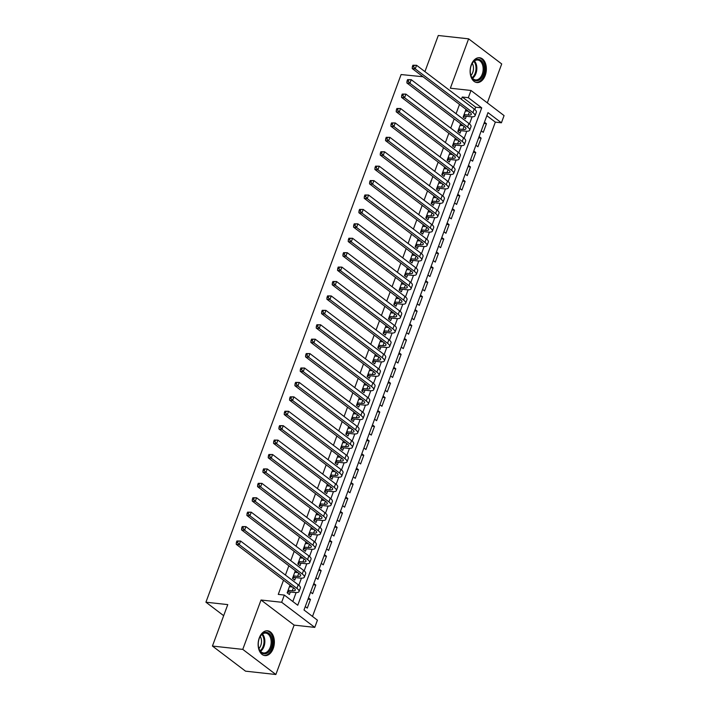 <?xml version="1.0" encoding="UTF-8"?>
<svg xmlns="http://www.w3.org/2000/svg" width="710" height="710" viewBox="0 0 710 710"><rect width="100%" height="100%" fill="white"/><g stroke="black" fill="none" stroke-linecap="round" stroke-linejoin="round"><path stroke-width="1.06" d="M273.226 648.496A12.469 8.059 96.3 0 0 267.608 630.799A12.469 8.059 96.3 0 0 259.274 637.908A12.469 8.059 96.3 0 0 264.883 655.596A12.469 8.059 96.3 0 0 273.226 648.496M485.214 75.429A12.469 8.059 96.3 0 0 479.596 57.732A12.469 8.059 96.3 0 0 471.262 64.841A12.469 8.059 96.3 0 0 476.872 82.529A12.469 8.059 96.3 0 0 485.214 75.429M317.423 620.176L314.761 627.391L281.666 602.275L284.328 595.069L297.747 605.248L481.735 107.867L468.316 97.687L470.987 90.481L504.073 115.588L501.411 122.803L487.992 112.615L304.004 609.996L317.423 620.176M294.126 625.12L261.031 600.012L242.767 649.384L212.432 646.056L245.527 671.163L275.862 674.5L294.126 625.12L314.761 627.391M487.317 102.87L501.713 63.944L468.618 38.837L450.353 88.209L470.987 90.481M312.498 616.44L495.34 122.129L501.411 122.803M242.767 649.384L275.862 674.5M424.926 71.612L438.283 35.5L468.618 38.837M289.999 585.111L287.151 592.832L289.387 594.527L290.319 592.007M295.333 570.698L292.484 578.419L294.721 580.114L295.653 577.594M300.667 556.285L297.818 563.997L300.046 565.701L300.987 563.172M306.001 541.863L303.143 549.584L305.38 551.279L306.321 548.759M311.335 527.45L308.477 535.163L310.714 536.866L311.646 534.337M316.669 513.028L313.811 520.75L316.048 522.445L316.98 519.924M322.003 498.615L319.145 506.336L321.381 508.032L322.313 505.511M327.337 484.193L324.479 491.915L326.715 493.61L327.647 491.089M332.67 469.78L329.813 477.502L332.049 479.197L332.981 476.676M338.004 455.367L335.147 463.08L337.383 464.775L338.315 462.254M343.329 440.945L340.48 448.667L342.717 450.362L343.649 447.841M348.663 426.532L345.814 434.245L348.051 435.949L348.983 433.419M353.997 412.111L351.148 419.832L353.376 421.527L354.317 419.006M359.331 397.698L356.473 405.419L358.71 407.114L359.642 404.585M364.665 383.276L361.807 390.997L364.044 392.692L364.976 390.172M369.999 368.863L367.141 376.584L369.377 378.279L370.309 375.759M375.333 354.45L372.475 362.162L374.711 363.857L375.643 361.337M380.666 340.028L377.809 347.749L380.045 349.444L380.977 346.924M386 325.615L383.143 333.327L385.379 335.031L386.311 332.502M391.334 311.193L388.476 318.914L390.713 320.609L391.645 318.089M396.659 296.78L393.81 304.501L396.047 306.196L396.979 303.667M401.993 282.358L399.144 290.079L401.381 291.774L402.313 289.254M407.327 267.945L404.469 275.666L406.706 277.361L407.646 274.841M412.661 253.523L409.803 261.245L412.04 262.94L412.971 260.419M417.995 239.11L415.137 246.832L417.373 248.527L418.305 246.006M423.329 224.697L420.471 232.41L422.707 234.114L423.639 231.584M428.662 210.275L425.805 217.997L428.041 219.692L428.973 217.171M433.996 195.862L431.139 203.575L433.375 205.279L434.307 202.749M439.33 181.44L436.472 189.162L438.709 190.857L439.641 188.336M444.655 167.027L441.806 174.749L444.043 176.444L444.975 173.923M449.989 152.606L447.14 160.327L449.377 162.022L450.309 159.501M455.323 138.193L452.474 145.914L454.702 147.609L455.642 145.088M460.657 123.78L457.799 131.492L460.036 133.196L460.976 130.667M483.998 123.425L486.457 123.7L483.261 132.353L481.256 130.826M478.664 137.846L481.123 138.113L477.928 146.766L475.922 145.248M473.33 152.26L475.798 152.535L472.594 161.179L470.588 159.661M467.997 166.681L470.464 166.948L467.26 175.601L465.263 174.083M462.663 181.094L465.13 181.37L461.926 190.014L459.929 188.496M457.329 195.516L459.796 195.782L456.592 204.436L454.595 202.918M451.995 209.929L454.462 210.204L451.258 218.849L449.261 217.331M446.67 224.342L449.128 224.617L445.933 233.27L443.927 231.753M441.336 238.764L443.794 239.03L440.599 247.683L438.594 246.166M436.002 253.177L438.461 253.452L435.265 262.105L433.26 260.579M430.668 267.599L433.127 267.865L429.932 276.518L427.926 275.001M425.334 282.012L427.793 282.287L424.598 290.931L422.592 289.414M420 296.434L422.468 296.7L419.264 305.353L417.267 303.836M414.667 310.847L417.134 311.122L413.93 319.766L411.933 318.249M409.333 325.269L411.8 325.535L408.596 334.188L406.599 332.67M403.999 339.682L406.466 339.948L403.262 348.601L401.265 347.083M398.665 354.095L401.132 354.37L397.928 363.023L395.931 361.496M393.34 368.517L395.798 368.783L392.603 377.436L390.598 375.918M388.006 382.93L390.464 383.205L387.269 391.849L385.264 390.331M382.672 397.351L385.131 397.618L381.936 406.271L379.93 404.753M377.338 411.764L379.797 412.04L376.602 420.684L374.596 419.166M372.005 426.186L374.472 426.453L371.268 435.106L369.262 433.588M366.671 440.599L369.138 440.866L365.934 449.519L363.937 448.001M361.337 455.012L363.804 455.287L360.6 463.941L358.603 462.414M356.003 469.434L358.47 469.7L355.266 478.354L353.269 476.836M350.669 483.847L353.136 484.122L349.932 492.767L347.935 491.249M345.335 498.269L347.802 498.535L344.598 507.188L342.602 505.671M340.01 512.682L342.469 512.957L339.273 521.601L337.268 520.084M334.676 527.104L337.135 527.37L333.94 536.023L331.934 534.506M329.342 541.517L331.801 541.792L328.606 550.436L326.6 548.919M324.008 555.93L326.467 556.205L323.272 564.858L321.266 563.332M318.675 570.352L321.142 570.618L317.938 579.271L315.932 577.754M313.341 584.765L315.808 585.04L312.604 593.684L310.607 592.167M495.34 122.129L486.856 115.695M484.46 122.182L486.457 123.7M479.126 136.595L481.123 138.113M473.792 151.017L475.798 152.535M468.458 165.43L470.464 166.948M463.124 179.852L465.13 181.37M457.79 194.265L459.796 195.782M452.456 208.678L454.462 210.204M447.131 223.1L449.128 224.617M441.798 237.513L443.794 239.03M436.464 251.935L438.461 253.452M431.13 266.348L433.127 267.865M425.796 280.769L427.793 282.287M420.462 295.183L422.468 296.7M415.128 309.595L417.134 311.122M409.794 324.017L411.8 325.535M404.46 338.43L406.466 339.948M399.127 352.852L401.132 354.37M393.802 367.265L395.798 368.783M388.468 381.687L390.464 383.205M383.134 396.1L385.131 397.618M377.8 410.513L379.797 412.04M372.466 424.935L374.472 426.453M367.132 439.348L369.138 440.866M361.798 453.77L363.804 455.287M356.464 468.183L358.47 469.7M351.13 482.605L353.136 484.122M345.805 497.018L347.802 498.535M340.472 511.44L342.469 512.957M335.138 525.853L337.135 527.37M329.804 540.266L331.801 541.792M324.47 554.688L326.467 556.205M319.136 569.101L321.142 570.618M313.802 583.522L315.808 585.04M308.468 597.935L310.474 599.453L307.27 608.106L305.273 606.588M474.821 109.5L475.665 107.201L462.254 97.021L461.411 99.293M459.503 104.441L456.077 113.715M454.178 118.854L450.743 128.128M448.844 133.276L445.41 142.55M443.51 147.689L440.076 156.963M438.176 162.102L434.742 171.385M432.843 176.524L429.408 185.798M427.509 190.937L424.074 200.211M422.175 205.359L418.749 214.633M416.841 219.772L413.415 229.046M411.507 234.193L408.081 243.468M406.173 248.606L402.748 257.881M400.848 263.019L397.414 272.303M395.514 277.441L392.08 286.716M390.18 291.854L386.746 301.129M384.847 306.276L381.412 315.551M379.513 320.689L376.078 329.964M374.179 335.111L370.744 344.385M368.845 349.524L365.419 358.798M363.511 363.937L360.085 373.22M358.177 378.359L354.752 387.633M352.852 392.772L349.418 402.046M347.518 407.194L344.084 416.468M342.184 421.607L338.75 430.881M336.851 436.029L333.416 445.303M331.517 450.442L328.082 459.716M326.183 464.864L322.748 474.138M320.849 479.277L317.423 488.551M315.515 493.69L312.089 502.973M310.181 508.111L306.755 517.386M304.847 522.524L301.422 531.799M299.522 536.946L296.088 546.221M294.188 551.359L290.754 560.634M288.855 565.781L285.42 575.056M283.521 580.194L278.267 594.403L284.328 595.069M292.822 601.503L296.123 592.566M298.83 585.253L301.457 578.144M304.164 570.84L306.791 563.731M309.498 556.418L312.125 549.318M314.832 542.005L317.459 534.896M320.166 527.583L322.793 520.483M325.491 513.17L328.127 506.061M330.825 498.757L333.452 491.648M336.158 484.335L338.785 477.226M341.492 469.922L344.119 462.813M346.826 455.5L349.453 448.4M352.16 441.087L354.787 433.979M357.494 426.666L360.121 419.566M362.828 412.253L365.455 405.144M368.162 397.84L370.789 390.731M373.487 383.418L376.123 376.309M378.82 369.005L381.456 361.896M384.154 354.583L386.781 347.483M389.488 340.17L392.115 333.061M394.822 325.748L397.449 318.648M400.156 311.335L402.783 304.226M405.49 296.922L408.117 289.813M410.824 282.5L413.451 275.391M416.158 268.087L418.785 260.978M421.491 253.665L424.118 246.556M426.817 239.252L429.452 232.143M432.15 224.83L434.786 217.73M437.484 210.417L440.111 203.309M442.818 195.995L445.445 188.895M448.152 181.582L450.779 174.474M453.486 167.169L456.113 160.061M458.82 152.748L461.447 145.639M464.154 138.335L466.781 131.226M469.487 123.913L472.115 116.813M465.991 109.358L463.133 117.079L465.37 118.774L466.301 116.254M212.432 646.056L227.768 604.609L205.927 602.204L223.668 615.677M205.927 602.204L401.106 74.55L423.027 76.751M261.031 600.012L281.666 602.275M462.254 97.021L468.316 97.687M475.665 107.201L481.735 107.867M465.822 109.819L466.736 109.926M308.007 599.187L310.474 599.453M460.488 124.241L461.402 124.339M455.154 138.654L456.068 138.761M449.82 153.076L450.735 153.174M444.487 167.489L445.401 167.587M439.153 181.911L440.067 182.008M433.819 196.324L434.733 196.421M428.485 210.737L429.408 210.843M423.16 225.159L424.074 225.256M417.826 239.572L418.74 239.678M412.492 253.994L413.406 254.091M407.158 268.407L408.072 268.504M401.824 282.829L402.739 282.926M396.491 297.241L397.405 297.339M391.157 311.654L392.071 311.761M385.823 326.076L386.737 326.174M380.489 340.489L381.403 340.596M375.164 354.911L376.078 355.009M369.83 369.324L370.744 369.422M364.496 383.746L365.41 383.844M359.162 398.159L360.077 398.257M353.828 412.572L354.743 412.679M348.495 426.994L349.409 427.092M343.161 441.407L344.075 441.514M337.827 455.829L338.741 455.926M332.493 470.242L333.407 470.348M327.159 484.664L328.073 484.761M321.834 499.077L322.748 499.174M316.5 513.499L317.414 513.596M311.166 527.912L312.08 528.009M305.832 542.325L306.747 542.431M300.499 556.746L301.413 556.844M295.165 571.159L296.079 571.266M289.831 585.581L290.745 585.679M464.065 114.559L468.254 115.011A7.996 2.201 -159.7 0 0 471.28 114.399A7.996 2.201 -159.7 0 0 469.851 112.286L412.208 68.542L412.359 66.678L413.566 66.811L414.099 65.373L412.892 65.24L412.359 66.678M465.405 110.946L468.547 111.293M412.892 65.24L416.575 65.276L415.243 68.879L472.887 112.624A11.99 3.301 20.3 0 1 475.034 115.783A11.99 3.301 20.3 0 1 470.49 116.715L465.085 116.12L463.284 116.688M414.099 65.373L416.575 65.276L474.218 109.02A11.99 3.301 20.3 0 1 476.366 112.18L475.034 115.783M413.566 66.811L415.243 68.879L412.208 68.542M463.843 115.171L465.085 116.12M471.227 65.444A10.792 6.967 -83.7 0 1 472.035 63.66A10.792 6.967 -83.7 0 1 481.433 60.785A10.792 6.967 -83.7 0 1 483.297 74.603A10.792 6.967 -83.7 0 1 476.756 80.78A10.792 6.967 -83.7 0 1 470.774 75.1A10.792 6.967 -83.7 0 1 471.227 65.444M470.712 74.878A9.993 6.452 96.3 0 0 475.567 79.893A9.993 6.452 96.3 0 0 482.25 74.204A9.993 6.452 96.3 0 0 477.75 60.022A9.993 6.452 96.3 0 0 471.919 63.864M472.239 63.35A7.872 5.085 -83.7 0 1 472.771 72.385A7.872 5.085 -83.7 0 1 470.907 75.455M475.975 82.351A12.389 8.005 96.3 0 0 484.193 75.287A12.389 8.005 96.3 0 0 478.682 57.714M265.38 632.379A10.792 6.967 -83.7 0 1 272.303 642.195A10.792 6.967 -83.7 0 1 265.176 653.812A10.792 6.967 -83.7 0 1 258.786 648.168A10.792 6.967 -83.7 0 1 260.046 636.728A10.792 6.967 -83.7 0 1 265.38 632.379M258.724 647.946A9.993 6.452 96.3 0 0 263.579 652.96A9.993 6.452 96.3 0 0 264.582 652.952A9.993 6.452 96.3 0 0 271.149 642.967A9.993 6.452 96.3 0 0 265.762 633.098A9.993 6.452 96.3 0 0 264.768 633.107A9.993 6.452 96.3 0 0 259.931 636.941M260.25 636.417A7.872 5.085 -83.7 0 1 258.919 648.523M263.987 655.419A12.389 8.005 96.3 0 0 265.167 655.401A12.389 8.005 96.3 0 0 273.314 643.065A12.389 8.005 96.3 0 0 266.694 630.782M458.74 128.971L462.92 129.433A7.996 2.201 -159.7 0 0 465.946 128.812A7.996 2.201 -159.7 0 0 464.517 126.708L406.874 82.963L407.025 81.1L408.232 81.233L408.765 79.786L407.558 79.653L407.025 81.1M460.071 125.368L463.213 125.714M407.558 79.653L411.241 79.689L409.91 83.292L467.553 127.037A11.99 3.301 20.3 0 1 469.7 130.196A11.99 3.301 20.3 0 1 465.156 131.128L459.752 130.534L457.95 131.101M408.765 79.786L411.241 79.689L468.884 123.434A11.99 3.301 20.3 0 1 471.032 126.593L469.7 130.196M408.232 81.233L409.91 83.292L406.874 82.963M458.509 129.593L459.752 130.534M453.406 143.385L457.586 143.846A7.996 2.201 -159.7 0 0 460.612 143.225A7.996 2.201 -159.7 0 0 459.184 141.121L401.54 97.376L401.691 95.513L402.898 95.646L403.44 94.208L402.224 94.075L401.691 95.513M454.737 139.781L457.879 140.127M402.224 94.075L405.907 94.111L404.576 97.714L462.219 141.459A11.99 3.301 20.3 0 1 464.367 144.618A11.99 3.301 20.3 0 1 459.823 145.541L454.418 144.955L452.616 145.514M403.44 94.208L405.907 94.111L463.55 137.846A11.99 3.301 20.3 0 1 465.698 141.015L464.367 144.618M402.898 95.646L404.576 97.714L401.54 97.376M453.175 144.006L454.418 144.955M448.072 157.806L452.261 158.268A7.996 2.201 -159.7 0 0 455.287 157.647A7.996 2.201 -159.7 0 0 453.85 155.534L396.207 111.798L396.358 109.935L397.573 110.068L398.106 108.621L396.89 108.488L396.358 109.935M449.403 154.203L452.545 154.549M396.89 108.488L400.573 108.523L399.242 112.127L456.885 155.872A11.99 3.301 20.3 0 1 459.033 159.031A11.99 3.301 20.3 0 1 454.489 159.963L449.084 159.368L447.282 159.936M398.106 108.621L400.573 108.523L458.216 152.268A11.99 3.301 20.3 0 1 460.364 155.428L459.033 159.031M397.573 110.068L399.242 112.127L396.207 111.798M447.841 158.428L449.084 159.368M442.738 172.219L446.927 172.681A7.996 2.201 -159.7 0 0 449.954 172.06A7.996 2.201 -159.7 0 0 448.516 169.956L390.873 126.211L391.024 124.348L392.239 124.481L392.772 123.043L391.556 122.91L391.024 124.348M444.07 168.616L447.211 168.962M391.556 122.91L395.239 122.937L393.908 126.549L451.551 170.285A11.99 3.301 20.3 0 1 453.699 173.453A11.99 3.301 20.3 0 1 449.164 174.376L443.75 173.781L441.948 174.349M392.772 123.043L395.239 122.937L452.882 166.681A11.99 3.301 20.3 0 1 455.03 169.841L453.699 173.453M392.239 124.481L393.908 126.549L390.873 126.211M442.507 172.841L443.75 173.781M437.404 186.641L441.593 187.103A7.996 2.201 -159.7 0 0 444.62 186.481A7.996 2.201 -159.7 0 0 443.191 184.369L385.539 140.624L385.69 138.761L386.906 138.894L387.438 137.456L386.222 137.323L385.69 138.761M438.736 183.038L441.877 183.384M386.222 137.323L389.914 137.358L388.574 140.962L446.217 184.707A11.99 3.301 20.3 0 1 448.365 187.866A11.99 3.301 20.3 0 1 443.83 188.798L438.416 188.203L436.614 188.771M387.438 137.456L389.914 137.358L447.557 181.103A11.99 3.301 20.3 0 1 449.696 184.263L448.365 187.866M386.906 138.894L388.574 140.962L385.539 140.624M437.174 187.254L438.416 188.203M432.07 201.054L436.26 201.516A7.996 2.201 -159.7 0 0 439.286 200.894A7.996 2.201 -159.7 0 0 437.857 198.791L380.214 155.046L380.356 153.182L381.572 153.316L382.104 151.869L380.888 151.736L380.356 153.182M433.402 197.451L436.543 197.797M380.888 151.736L384.58 151.771L383.24 155.375L440.883 199.119A11.99 3.301 20.3 0 1 443.031 202.279A11.99 3.301 20.3 0 1 438.496 203.211L433.082 202.616L431.281 203.184M382.104 151.869L384.58 151.771L442.223 195.516A11.99 3.301 20.3 0 1 444.371 198.676L443.031 202.279M381.572 153.316L383.24 155.375L380.214 155.046M431.84 201.675L433.082 202.616M426.737 215.476L430.926 215.929A7.996 2.201 -159.7 0 0 433.952 215.316A7.996 2.201 -159.7 0 0 432.523 213.204L374.88 169.459L375.022 167.595L376.238 167.729L376.77 166.291L375.555 166.158L375.022 167.595M428.068 211.873L431.21 212.21M375.555 166.158L379.246 166.193L377.915 169.796L435.558 213.541A11.99 3.301 20.3 0 1 437.697 216.701A11.99 3.301 20.3 0 1 433.162 217.633L427.757 217.038L425.947 217.606M376.77 166.291L379.246 166.193L436.89 209.938A11.99 3.301 20.3 0 1 439.037 213.098L437.697 216.701M376.238 167.729L377.915 169.796L374.88 169.459M426.506 216.088L427.757 217.038M421.403 229.889L425.592 230.351A7.996 2.201 -159.7 0 0 428.618 229.729A7.996 2.201 -159.7 0 0 427.189 227.626L369.546 183.881L369.688 182.017L370.904 182.15L371.436 180.704L370.221 180.571L369.688 182.017M422.743 226.286L425.885 226.632M370.221 180.571L373.913 180.606L372.581 184.209L430.224 227.954A11.99 3.301 20.3 0 1 432.372 231.114A11.99 3.301 20.3 0 1 427.828 232.046L422.423 231.451L420.622 232.019M371.436 180.704L373.913 180.606L431.556 224.351A11.99 3.301 20.3 0 1 433.703 227.511L432.372 231.114M370.904 182.15L372.581 184.209L369.546 183.881M421.181 230.51L422.423 231.451M416.069 244.311L420.258 244.764A7.996 2.201 -159.7 0 0 423.284 244.151A7.996 2.201 -159.7 0 0 421.855 242.039L364.212 198.294L364.354 196.43L365.57 196.563L366.103 195.126L364.896 194.993L364.354 196.43M417.409 240.699L420.551 241.045M364.896 194.993L368.579 195.028L367.248 198.631L424.891 242.376A11.99 3.301 20.3 0 1 427.038 245.536A11.99 3.301 20.3 0 1 422.494 246.468L417.089 245.873L415.288 246.432M366.103 195.126L368.579 195.028L426.222 238.773A11.99 3.301 20.3 0 1 428.37 241.933L427.038 245.536M365.57 196.563L367.248 198.631L364.212 198.294M415.847 244.923L417.089 245.873M410.744 258.724L414.924 259.185A7.996 2.201 -159.7 0 0 417.95 258.564A7.996 2.201 -159.7 0 0 416.521 256.461L358.878 212.716L359.029 210.852L360.236 210.985L360.769 209.539L359.562 209.406L359.029 210.852M412.075 255.121L415.217 255.467M359.562 209.406L363.245 209.441L361.914 213.044L419.557 256.789A11.99 3.301 20.3 0 1 421.704 259.949A11.99 3.301 20.3 0 1 417.161 260.881L411.756 260.286L409.954 260.854M360.769 209.539L363.245 209.441L420.888 253.186A11.99 3.301 20.3 0 1 423.036 256.345L421.704 259.949M360.236 210.985L361.914 213.044L358.878 212.716M410.513 259.345L411.756 260.286M405.41 273.137L409.59 273.598A7.996 2.201 -159.7 0 0 412.616 272.977A7.996 2.201 -159.7 0 0 411.188 270.874L353.544 227.129L353.695 225.265L354.902 225.398L355.444 223.961L354.228 223.827L353.695 225.265M406.741 269.534L409.883 269.88M354.228 223.827L357.911 223.863L356.58 227.466L414.223 271.211A11.99 3.301 20.3 0 1 416.371 274.371A11.99 3.301 20.3 0 1 411.827 275.294L406.422 274.699L404.62 275.267M355.444 223.961L357.911 223.863L415.554 267.599A11.99 3.301 20.3 0 1 417.702 270.767L416.371 274.371M354.902 225.398L356.58 227.466L353.544 227.129M405.179 273.758L406.422 274.699M400.076 287.559L404.256 288.02A7.996 2.201 -159.7 0 0 407.283 287.399A7.996 2.201 -159.7 0 0 405.854 285.287L348.211 241.542L348.361 239.687L349.577 239.82L350.11 238.374L348.894 238.24L348.361 239.687M401.407 283.956L404.549 284.302M348.894 238.24L352.577 238.276L351.246 241.879L408.889 285.624A11.99 3.301 20.3 0 1 411.037 288.784A11.99 3.301 20.3 0 1 406.493 289.715L401.088 289.121L399.286 289.689M350.11 238.374L352.577 238.276L410.22 282.021A11.99 3.301 20.3 0 1 412.368 285.18L411.037 288.784M349.577 239.82L351.246 241.879L348.211 241.542M399.845 288.18L401.088 289.121M394.742 301.972L398.931 302.433A7.996 2.201 -159.7 0 0 401.958 301.812A7.996 2.201 -159.7 0 0 400.52 299.709L342.877 255.964L343.028 254.1L344.243 254.233L344.776 252.795L343.56 252.662L343.028 254.1M396.073 298.369L399.215 298.715M343.56 252.662L347.243 252.689L345.912 256.292L403.555 300.037A11.99 3.301 20.3 0 1 405.703 303.205A11.99 3.301 20.3 0 1 401.159 304.128L395.754 303.534L393.952 304.102M344.776 252.795L347.243 252.689L404.886 296.434A11.99 3.301 20.3 0 1 407.034 299.593L405.703 303.205M344.243 254.233L345.912 256.292L342.877 255.964M394.511 302.593L395.754 303.534M389.408 316.394L393.597 316.855A7.996 2.201 -159.7 0 0 396.624 316.234A7.996 2.201 -159.7 0 0 395.186 314.122L337.543 270.377L337.694 268.513L338.91 268.646L339.442 267.208L338.226 267.075L337.694 268.513M390.74 312.791L393.881 313.128M338.226 267.075L341.909 267.111L340.578 270.714L398.221 314.459A11.99 3.301 20.3 0 1 400.369 317.618A11.99 3.301 20.3 0 1 395.834 318.55L390.42 317.956L388.618 318.524M339.442 267.208L341.909 267.111L399.552 310.856A11.99 3.301 20.3 0 1 401.7 314.015L400.369 317.618M338.91 268.646L340.578 270.714L337.543 270.377M389.178 317.006L390.42 317.956M384.075 330.807L388.264 331.268A7.996 2.201 -159.7 0 0 391.29 330.647A7.996 2.201 -159.7 0 0 389.861 328.544L332.218 284.799L332.36 282.935L333.576 283.068L334.108 281.621L332.892 281.488L332.36 282.935M385.406 327.203L388.548 327.55M332.892 281.488L336.584 281.524L335.244 285.127L392.887 328.872A11.99 3.301 20.3 0 1 395.035 332.031A11.99 3.301 20.3 0 1 390.5 332.963L385.086 332.369L383.285 332.937M334.108 281.621L336.584 281.524L394.227 325.269A11.99 3.301 20.3 0 1 396.366 328.428L395.035 332.031M333.576 283.068L335.244 285.127L332.218 284.799M383.844 331.428L385.086 332.369M378.741 345.229L382.93 345.681A7.996 2.201 -159.7 0 0 385.956 345.069A7.996 2.201 -159.7 0 0 384.527 342.957L326.884 299.212L327.026 297.348L328.242 297.481L328.774 296.043L327.558 295.91L327.026 297.348M380.072 341.616L383.214 341.963M327.558 295.91L331.25 295.946L329.91 299.549L387.553 343.294A11.99 3.301 20.3 0 1 389.701 346.453A11.99 3.301 20.3 0 1 385.166 347.385L379.761 346.791L377.951 347.35M328.774 296.043L331.25 295.946L388.894 339.691A11.99 3.301 20.3 0 1 391.041 342.85L389.701 346.453M328.242 297.481L329.91 299.549L326.884 299.212M378.51 345.841L379.761 346.791M373.407 359.642L377.596 360.103A7.996 2.201 -159.7 0 0 380.622 359.482A7.996 2.201 -159.7 0 0 379.193 357.378L321.55 313.634L321.692 311.77L322.908 311.903L323.44 310.456L322.225 310.323L321.692 311.77M374.738 356.038L377.88 356.385M322.225 310.323L325.917 310.359L324.585 313.962L382.228 357.707A11.99 3.301 20.3 0 1 384.367 360.866A11.99 3.301 20.3 0 1 379.832 361.798L374.427 361.204L372.617 361.772M323.44 310.456L325.917 310.359L383.56 354.104A11.99 3.301 20.3 0 1 385.707 357.263L384.367 360.866M322.908 311.903L324.585 313.962L321.55 313.634M373.176 360.263L374.427 361.204M368.073 374.055L372.262 374.516A7.996 2.201 -159.7 0 0 375.288 373.895A7.996 2.201 -159.7 0 0 373.859 371.791L316.216 328.047L316.358 326.183L317.574 326.316L318.107 324.878L316.9 324.745L316.358 326.183M369.413 370.451L372.555 370.798M316.9 324.745L320.583 324.781L319.252 328.384L376.895 372.129A11.99 3.301 20.3 0 1 379.042 375.288A11.99 3.301 20.3 0 1 374.498 376.211L369.094 375.617L367.292 376.185M318.107 324.878L320.583 324.781L378.226 368.517A11.99 3.301 20.3 0 1 380.374 371.685L379.042 375.288M317.574 326.316L319.252 328.384L316.216 328.047M367.851 374.676L369.094 375.617M362.739 388.476L366.928 388.938A7.996 2.201 -159.7 0 0 369.954 388.317A7.996 2.201 -159.7 0 0 368.525 386.204L310.882 342.469L311.033 340.605L312.24 340.738L312.773 339.291L311.566 339.158L311.033 340.605M364.079 384.873L367.221 385.219M311.566 339.158L315.249 339.194L313.918 342.797L371.561 386.542A11.99 3.301 20.3 0 1 373.708 389.701A11.99 3.301 20.3 0 1 369.164 390.633L363.76 390.038L361.958 390.606M312.773 339.291L315.249 339.194L372.892 382.938A11.99 3.301 20.3 0 1 375.04 386.098L373.708 389.701M312.24 340.738L313.918 342.797L310.882 342.469M362.517 389.098L363.76 390.038M357.414 402.889L361.594 403.351A7.996 2.201 -159.7 0 0 364.62 402.73A7.996 2.201 -159.7 0 0 363.192 400.626L305.548 356.881L305.699 355.018L306.906 355.151L307.439 353.713L306.232 353.58L305.699 355.018M358.745 399.286L361.887 399.632M306.232 353.58L309.915 353.607L308.584 357.219L366.227 400.955A11.99 3.301 20.3 0 1 368.375 404.123A11.99 3.301 20.3 0 1 363.831 405.046L358.426 404.452L356.624 405.019M307.439 353.713L309.915 353.607L367.558 397.351A11.99 3.301 20.3 0 1 369.706 400.511L368.375 404.123M306.906 355.151L308.584 357.219L305.548 356.881M357.183 403.511L358.426 404.452M352.08 417.311L356.26 417.773A7.996 2.201 -159.7 0 0 359.287 417.152A7.996 2.201 -159.7 0 0 357.858 415.039L300.215 371.294L300.365 369.431L301.572 369.564L302.114 368.126L300.898 367.993L300.365 369.431M353.411 413.708L356.553 414.054M300.898 367.993L304.581 368.029L303.25 371.632L360.893 415.377A11.99 3.301 20.3 0 1 363.041 418.536A11.99 3.301 20.3 0 1 358.497 419.468L353.092 418.873L351.29 419.441M302.114 368.126L304.581 368.029L362.224 411.773A11.99 3.301 20.3 0 1 364.372 414.933L363.041 418.536M301.572 369.564L303.25 371.632L300.215 371.294M351.849 417.924L353.092 418.873M346.746 431.724L350.926 432.186A7.996 2.201 -159.7 0 0 353.962 431.565A7.996 2.201 -159.7 0 0 352.524 429.461L294.881 385.716L295.032 383.853L296.248 383.986L296.78 382.539L295.564 382.406L295.032 383.853M348.077 428.121L351.219 428.467M295.564 382.406L299.247 382.442L297.916 386.045L355.559 429.79A11.99 3.301 20.3 0 1 357.707 432.949A11.99 3.301 20.3 0 1 353.163 433.881L347.758 433.286L345.956 433.854M296.78 382.539L299.247 382.442L356.89 426.186A11.99 3.301 20.3 0 1 359.038 429.346L357.707 432.949M296.248 383.986L297.916 386.045L294.881 385.716M346.515 432.346L347.758 433.286M341.412 446.146L345.601 446.599A7.996 2.201 -159.7 0 0 348.628 445.986A7.996 2.201 -159.7 0 0 347.19 443.874L289.547 400.129L289.698 398.266L290.914 398.399L291.446 396.961L290.23 396.828L289.698 398.266M342.744 442.534L345.885 442.88M290.23 396.828L293.913 396.863L292.582 400.467L350.225 444.211A11.99 3.301 20.3 0 1 352.373 447.371A11.99 3.301 20.3 0 1 347.838 448.303L342.424 447.708L340.623 448.276M291.446 396.961L293.913 396.863L351.556 440.608A11.99 3.301 20.3 0 1 353.704 443.768L352.373 447.371M290.914 398.399L292.582 400.467L289.547 400.129M341.182 446.759L342.424 447.708M336.078 460.559L340.267 461.021A7.996 2.201 -159.7 0 0 343.294 460.399A7.996 2.201 -159.7 0 0 341.856 458.296L284.213 414.551L284.364 412.688L285.58 412.821L286.112 411.374L284.896 411.241L284.364 412.688M337.41 456.956L340.552 457.302M284.896 411.241L288.579 411.276L287.248 414.88L344.891 458.624A11.99 3.301 20.3 0 1 347.039 461.784A11.99 3.301 20.3 0 1 342.504 462.716L337.09 462.121L335.289 462.689M286.112 411.374L288.579 411.276L346.231 455.021A11.99 3.301 20.3 0 1 348.37 458.181L347.039 461.784M285.58 412.821L287.248 414.88L284.213 414.551M335.848 461.18L337.09 462.121M330.745 474.972L334.934 475.434A7.996 2.201 -159.7 0 0 337.96 474.812A7.996 2.201 -159.7 0 0 336.531 472.709L278.888 428.964L279.03 427.101L280.246 427.234L280.778 425.796L279.562 425.663L279.03 427.101M332.076 471.369L335.218 471.715M279.562 425.663L283.255 425.698L281.914 429.301L339.558 473.046A11.99 3.301 20.3 0 1 341.705 476.206A11.99 3.301 20.3 0 1 337.17 477.129L331.756 476.543L329.955 477.102M280.778 425.796L283.255 425.698L340.898 469.434A11.99 3.301 20.3 0 1 343.045 472.603L341.705 476.206M280.246 427.234L281.914 429.301L278.888 428.964M330.514 475.593L331.756 476.543M325.411 489.394L329.6 489.856A7.996 2.201 -159.7 0 0 332.626 489.234A7.996 2.201 -159.7 0 0 331.197 487.122L273.554 443.386L273.696 441.522L274.912 441.655L275.445 440.209L274.229 440.076L273.696 441.522M326.742 485.791L329.884 486.137M274.229 440.076L277.921 440.111L276.58 443.714L334.233 487.459A11.99 3.301 20.3 0 1 336.371 490.619A11.99 3.301 20.3 0 1 331.836 491.551L326.431 490.956L324.621 491.524M275.445 440.209L277.921 440.111L335.564 483.856A11.99 3.301 20.3 0 1 337.711 487.016L336.371 490.619M274.912 441.655L276.58 443.714L273.554 443.386M325.18 490.015L326.431 490.956M320.077 503.807L324.266 504.269A7.996 2.201 -159.7 0 0 327.292 503.647A7.996 2.201 -159.7 0 0 325.863 501.544L268.22 457.799L268.362 455.935L269.578 456.068L270.111 454.631L268.895 454.498L268.362 455.935M321.417 500.204L324.55 500.55M268.895 454.498L272.587 454.524L271.255 458.136L328.899 501.872A11.99 3.301 20.3 0 1 331.037 505.041A11.99 3.301 20.3 0 1 326.502 505.964L321.097 505.369L319.296 505.937M270.111 454.631L272.587 454.524L330.23 498.269A11.99 3.301 20.3 0 1 332.378 501.429L331.037 505.041M269.578 456.068L271.255 458.136L268.22 457.799M319.846 504.428L321.097 505.369M314.743 518.229L318.932 518.691A7.996 2.201 -159.7 0 0 321.958 518.069A7.996 2.201 -159.7 0 0 320.529 515.957L262.886 472.212L263.028 470.348L264.244 470.481L264.777 469.044L263.57 468.911L263.028 470.348M316.083 514.626L319.225 514.972M263.57 468.911L267.253 468.946L265.922 472.549L323.565 516.294A11.99 3.301 20.3 0 1 325.712 519.454A11.99 3.301 20.3 0 1 321.168 520.386L315.764 519.791L313.962 520.359M264.777 469.044L267.253 468.946L324.896 512.691A11.99 3.301 20.3 0 1 327.044 515.851L325.712 519.454M264.244 470.481L265.922 472.549L262.886 472.212M314.521 518.841L315.764 519.791M309.409 532.642L313.598 533.103A7.996 2.201 -159.7 0 0 316.624 532.482A7.996 2.201 -159.7 0 0 315.196 530.379L257.552 486.634L257.703 484.77L258.91 484.903L259.443 483.457L258.236 483.324L257.703 484.77M310.749 529.039L313.891 529.385M258.236 483.324L261.919 483.359L260.588 486.962L318.231 530.707A11.99 3.301 20.3 0 1 320.379 533.867A11.99 3.301 20.3 0 1 315.835 534.799L310.43 534.204L308.628 534.772M259.443 483.457L261.919 483.359L319.562 527.104A11.99 3.301 20.3 0 1 321.71 530.264L320.379 533.867M258.91 484.903L260.588 486.962L257.552 486.634M309.187 533.263L310.43 534.204M304.084 547.064L308.264 547.516A7.996 2.201 -159.7 0 0 311.291 546.904A7.996 2.201 -159.7 0 0 309.862 544.792L252.219 501.047L252.369 499.183L253.577 499.316L254.109 497.879L252.902 497.745L252.369 499.183M305.415 543.461L308.557 543.798M252.902 497.745L256.585 497.781L255.254 501.384L312.897 545.129A11.99 3.301 20.3 0 1 315.045 548.289A11.99 3.301 20.3 0 1 310.501 549.221L305.096 548.626L303.294 549.194M254.109 497.879L256.585 497.781L314.228 541.526A11.99 3.301 20.3 0 1 316.376 544.685L315.045 548.289M253.577 499.316L255.254 501.384L252.219 501.047M303.853 547.676L305.096 548.626M298.75 561.477L302.93 561.938A7.996 2.201 -159.7 0 0 305.957 561.317A7.996 2.201 -159.7 0 0 304.528 559.214L246.885 515.469L247.036 513.605L248.243 513.738L248.784 512.292L247.568 512.159L247.036 513.605M300.082 557.874L303.223 558.22M247.568 512.159L251.251 512.194L249.92 515.797L307.563 559.542A11.99 3.301 20.3 0 1 309.711 562.702A11.99 3.301 20.3 0 1 305.167 563.634L299.762 563.039L297.96 563.607M248.784 512.292L251.251 512.194L308.894 555.939A11.99 3.301 20.3 0 1 311.042 559.098L309.711 562.702M248.243 513.738L249.92 515.797L246.885 515.469M298.519 562.098L299.762 563.039M293.416 575.899L297.605 576.351A7.996 2.201 -159.7 0 0 300.632 575.73A7.996 2.201 -159.7 0 0 299.194 573.627L241.551 529.882L241.702 528.018L242.918 528.151L243.45 526.713L242.234 526.58L241.702 528.018M294.748 572.287L297.889 572.633M242.234 526.58L245.917 526.616L244.586 530.219L302.229 573.964A11.99 3.301 20.3 0 1 304.377 577.123A11.99 3.301 20.3 0 1 299.833 578.055L294.428 577.461L292.627 578.02M243.45 526.713L245.917 526.616L303.56 570.361A11.99 3.301 20.3 0 1 305.708 573.52L304.377 577.123M242.918 528.151L244.586 530.219L241.551 529.882M293.186 576.511L294.428 577.461M288.082 590.312L292.272 590.773A7.996 2.201 -159.7 0 0 295.298 590.152A7.996 2.201 -159.7 0 0 293.86 588.049L236.217 544.304L236.368 542.44L237.584 542.573L238.116 541.126L236.9 540.993L236.368 542.44M289.414 586.708L292.555 587.055M236.9 540.993L240.583 541.029L239.252 544.632L296.895 588.377A11.99 3.301 20.3 0 1 299.043 591.536A11.99 3.301 20.3 0 1 294.508 592.468L289.094 591.874L287.293 592.442M238.116 541.126L240.583 541.029L298.227 584.774A11.99 3.301 20.3 0 1 300.374 587.933L299.043 591.536M237.584 542.573L239.252 544.632L236.217 544.304M287.852 590.933L289.094 591.874M469.39 111.94L468.254 115.011M474.218 109.02L472.887 112.624M474.449 60.962A9.993 6.452 -83.7 0 1 475.922 73.503A9.993 6.452 -83.7 0 1 472.549 78.26M472.106 77.727A9.665 6.239 96.3 0 0 475.141 73.299A9.665 6.239 96.3 0 0 473.898 61.388M262.46 634.039A9.993 6.452 -83.7 0 1 264.768 643.038A9.993 6.452 -83.7 0 1 260.561 651.327M260.117 650.795A9.665 6.239 96.3 0 0 261.919 634.465M464.056 126.353L462.92 129.433M468.884 123.434L467.553 127.037M458.731 140.775L457.586 143.846M463.55 137.846L462.219 141.459M453.397 155.188L452.261 158.268M458.216 152.268L456.885 155.872M448.063 169.61L446.927 172.681M452.882 166.681L451.551 170.285M442.729 184.023L441.593 187.103M447.557 181.103L446.217 184.707M437.395 198.445L436.26 201.516M442.223 195.516L440.883 199.119M432.062 212.858L430.926 215.929M436.89 209.938L435.558 213.541M426.728 227.271L425.592 230.351M431.556 224.351L430.224 227.954M421.394 241.693L420.258 244.764M426.222 238.773L424.891 242.376M416.06 256.106L414.924 259.185M420.888 253.186L419.557 256.789M410.726 270.528L409.59 273.598M415.554 267.599L414.223 271.211M405.401 284.941L404.256 288.02M410.22 282.021L408.889 285.624M400.067 299.363L398.931 302.433M404.886 296.434L403.555 300.037M394.733 313.776L393.597 316.855M399.552 310.856L398.221 314.459M389.399 328.197L388.264 331.268M394.227 325.269L392.887 328.872M384.066 342.611L382.93 345.681M388.894 339.691L387.553 343.294M378.732 357.023L377.596 360.103M383.56 354.104L382.228 357.707M373.398 371.445L372.262 374.516M378.226 368.517L376.895 372.129M368.064 385.858L366.928 388.938M372.892 382.938L371.561 386.542M362.73 400.28L361.594 403.351M367.558 397.351L366.227 400.955M357.405 414.693L356.26 417.773M362.224 411.773L360.893 415.377M352.071 429.115L350.926 432.186M356.89 426.186L355.559 429.79M346.737 443.528L345.601 446.599M351.556 440.608L350.225 444.211M341.404 457.941L340.267 461.021M346.231 455.021L344.891 458.624M336.07 472.363L334.934 475.434M340.898 469.434L339.558 473.046M330.736 486.776L329.6 489.856M335.564 483.856L334.233 487.459M325.402 501.198L324.266 504.269M330.23 498.269L328.899 501.872M320.068 515.611L318.932 518.691M324.896 512.691L323.565 516.294M314.734 530.033L313.598 533.103M319.562 527.104L318.231 530.707M309.4 544.446L308.264 547.516M314.228 541.526L312.897 545.129M304.075 558.859L302.93 561.938M308.894 555.939L307.563 559.542M298.741 573.281L297.605 576.351M303.56 570.361L302.229 573.964M293.408 587.694L292.272 590.773M298.227 584.774L296.895 588.377"/></g></svg>
